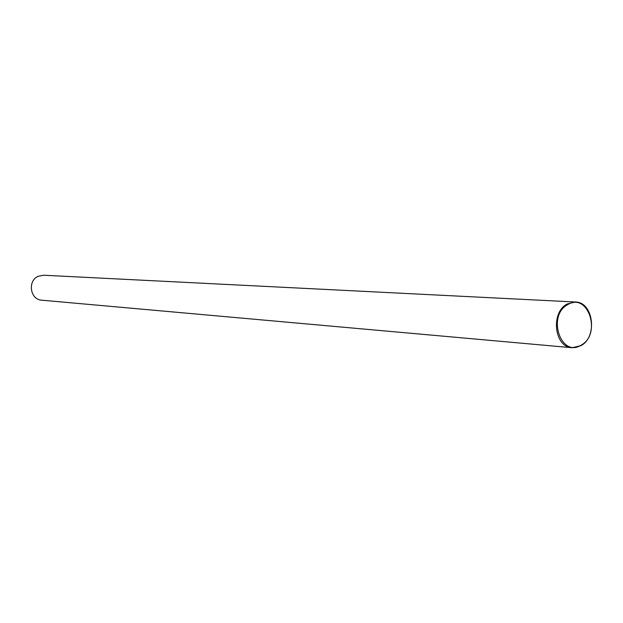 <?xml version="1.0" encoding="UTF-8"?>
<svg xmlns="http://www.w3.org/2000/svg" width="623" height="623" viewBox="0 0 623 623"><rect width="100%" height="100%" fill="white"/><g stroke="black" fill="none" stroke-linecap="round" stroke-linejoin="round"><path stroke-width="0.93" d="M575.317 302.007L43.563 275.234L38.315 276.254C27.264 280.669 30.083 299.772 41.811 300.193L572.116 347.727C554.26 347.315 550.343 312.24 567.312 303.962L575.317 302.007C593.47 301.859 597.87 337.051 580.862 345.695L572.116 347.727M581.095 345.173C601.865 334.349 588.322 292.055 567.896 304.538C546.667 315.316 560.801 358.225 581.095 345.173"/></g></svg>
